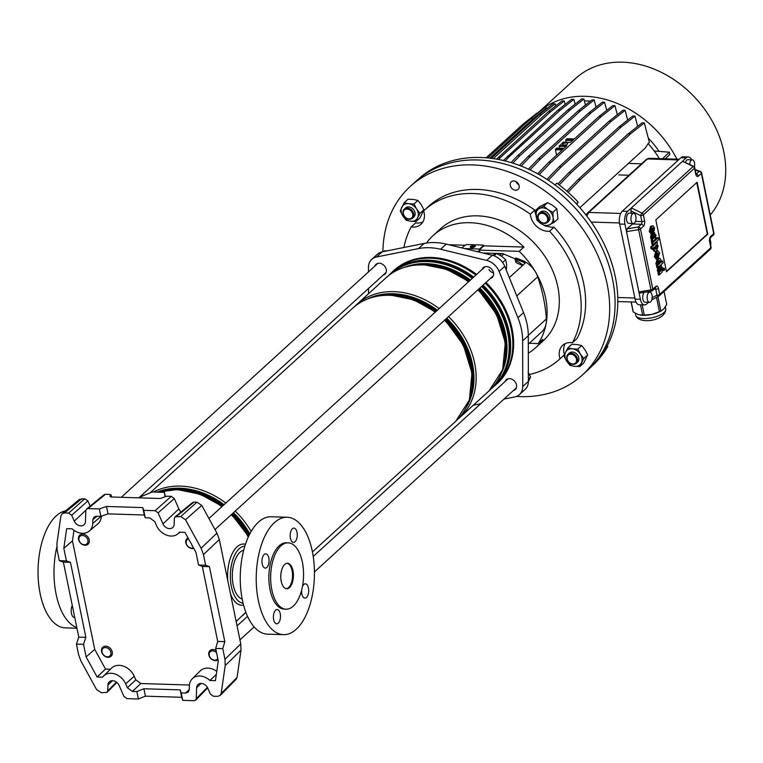 <?xml version="1.0" encoding="UTF-8"?>
<svg xmlns="http://www.w3.org/2000/svg" width="763" height="763" viewBox="0 0 763 763"><rect width="100%" height="100%" fill="white"/><g stroke="black" fill="none" stroke-linecap="round" stroke-linejoin="round"><path stroke-width="1.14" d="M203.463 554.587L201.098 548.215L216.959 533.146L219.334 539.517L203.463 554.587L205.648 565.221L198.552 565.001L195.967 552.402L184.98 532.345L179.477 532.173A14.812 11.598 47.6 0 1 177.951 533.804A14.812 11.598 47.6 0 1 171.017 536.055A14.812 11.598 47.6 0 1 156.453 525.478L154.717 521.539L149.691 517.896L145.237 517.753L143.711 510.333L155.099 510.695L171.293 496.341L166.706 496.198L160.268 498.506L110.788 496.971L109.939 496.131L111.093 494.863L111.532 496.999M219.334 539.517L240.765 643.915L240.994 650.219L225.19 665.584L224.961 659.28L222.777 648.645L215.681 648.426L218.266 661.016L215.424 680.653L209.92 680.482A14.812 11.598 -132.4 0 0 199.753 676.018A14.812 11.598 -132.4 0 0 192.257 678.784A14.812 11.598 -132.4 0 0 189.367 685.823L189.234 689.704L188.261 692.108L185.657 693.081L181.193 692.947L182.719 700.358L194.107 700.711L195.671 700.129L196.253 698.689L207.402 687.377M216.768 671.383A15.279 11.96 -132.4 0 0 207.879 668.111A15.279 11.96 -132.4 0 0 200.144 670.954L192.257 678.784M181.069 511.973A7.592 5.942 47.6 0 1 178.866 508.892L174.307 498.535L158.113 512.879L155.099 510.695M201.098 548.215L185.495 519.727L180.707 516.551L175.08 516.875L174.346 518.449L174.155 524.248A6.638 5.198 47.6 0 1 172.61 527.634A6.638 5.198 47.6 0 1 169.5 528.635A6.638 5.198 47.6 0 1 162.967 523.895L158.113 512.879M240.994 650.219L237.064 677.391L236.129 679.337L220.221 695.408L217.617 696.381L213.411 696.247L210.397 694.063L207.803 688.178A6.638 5.198 -132.4 0 0 201.279 683.438A6.638 5.198 -132.4 0 0 197.913 684.678A6.638 5.198 -132.4 0 0 196.616 687.825L196.253 698.689M220.221 695.408L221.165 693.462L237.064 677.391M225.19 665.584L221.165 693.462M222.777 648.645L224.808 641.635L209.415 566.651L202.319 566.432L217.713 641.416L215.681 648.426M205.648 565.221L209.415 566.651M83.529 644.315L85.866 637.324L70.473 562.341L66.4 560.9L63.815 548.301L72.456 540.9L94.717 649.37L86.114 656.914L83.529 644.315L76.434 644.096L78.618 654.74L80.983 661.111L96.586 689.59L101.374 692.766L107.154 692.308L107.736 690.868L116.405 682.074M76.434 644.096L78.77 637.105L63.377 562.121L59.304 560.671L57.13 550.037L56.891 543.733L60.926 515.864L62.099 513.699L64.464 512.946L68.67 513.07L84.865 498.725L87.879 500.91L71.684 515.263L68.67 513.07M112.438 680.682L107.926 685.079L107.736 690.868M107.926 685.079A6.638 5.198 47.6 0 1 109.223 681.922A6.638 5.198 47.6 0 1 119.114 685.422L123.968 696.438L126.982 698.631L138.37 698.984L136.854 691.564L132.39 691.431L127.364 687.778L135.804 679.881L140.831 683.524L132.39 691.431M86.114 656.914L97.101 676.981L102.604 677.143A14.812 11.598 47.6 0 1 103.568 676.028A14.812 11.598 47.6 0 1 125.628 683.839L127.364 687.778M198.552 565.001L202.319 566.432M62.099 513.699L79.505 499.384L84.865 498.725M90.168 506.107L87.879 500.91M86.562 509.055L104.035 494.748L105.456 494.3L87.974 508.606L86.562 509.055L85.828 510.638L85.466 521.491A6.638 5.198 -132.4 0 1 83.911 524.877A6.638 5.198 -132.4 0 1 74.278 521.139L71.684 515.263M111.236 496.99L110.044 494.443L105.456 494.3M171.293 496.341L174.307 498.535M175.08 516.875L192.562 502.559L193.983 502.111L176.501 516.417M180.707 516.551L196.968 502.207L193.983 502.111M196.968 502.207L201.756 505.383L185.495 519.727M216.959 533.146L201.756 505.383M136.854 691.564L143.902 688.751L145.428 696.171L181.699 697.296L182.719 700.358M145.428 696.171L138.37 698.984M143.711 510.333L142.757 507.586L106.486 506.46L99.362 508.959L87.974 508.606M189.415 685.031L140.831 683.524M143.902 688.751L180.173 689.876L181.193 692.947M106.486 506.46L108.003 513.88L144.283 515.006L145.237 517.753M108.003 513.88L100.888 516.379L96.424 516.236L94.068 516.99L92.848 519.613L92.714 523.494A14.812 11.598 -132.4 0 1 89.261 531.058L97.778 523.923A15.279 11.96 -132.4 0 0 101.345 516.217M66.4 560.9L59.304 560.671M63.815 548.301L66.658 528.664L72.161 528.835A14.812 11.598 -132.4 0 0 89.261 531.058M99.362 508.959L100.888 516.379M216.339 674.368L209.92 680.482M103.568 676.028L111.455 668.197A15.279 11.96 47.6 0 1 134.212 676.266L135.804 679.881M94.717 649.37L105.513 669.075L110.425 669.227M105.513 669.075L97.101 676.981M72.456 540.9L73.982 530.314M142.757 507.586L144.283 515.006M180.173 689.876L181.699 697.296M70.473 562.341L63.377 562.121M85.866 637.324L78.77 637.105M224.808 641.635L217.713 641.416M290.426 538.239A7.153 3.538 91.8 0 0 293.488 542.388A7.153 3.538 91.8 0 0 296.998 532.25A7.153 3.538 91.8 0 0 293.936 528.091A7.153 3.538 91.8 0 0 290.426 538.239M262.224 563.952A7.153 3.538 91.8 0 0 265.286 568.101A7.153 3.538 91.8 0 0 268.795 557.963A7.153 3.538 91.8 0 0 265.734 553.814A7.153 3.538 91.8 0 0 262.224 563.952M301.652 590.114A7.153 3.538 91.8 0 0 301.862 593.948A7.153 3.538 91.8 0 0 304.923 598.097A7.153 3.538 91.8 0 0 308.433 587.958A7.153 3.538 91.8 0 0 305.372 583.809A7.153 3.538 91.8 0 0 302.425 586.642M273.659 619.67A7.153 3.538 91.8 0 0 276.721 623.819A7.153 3.538 91.8 0 0 280.231 613.671A7.153 3.538 91.8 0 0 277.169 609.523A7.153 3.538 91.8 0 0 273.659 619.67M286.068 609.189L284.294 609.132A33.191 16.433 -88.2 0 1 270.073 589.866A33.191 16.433 -88.2 0 1 286.354 542.779L288.128 542.836A33.191 16.433 91.8 0 0 271.847 589.913A33.191 16.433 91.8 0 0 286.068 609.189A33.191 16.433 91.8 0 0 302.358 562.102A33.191 16.433 91.8 0 0 288.128 542.836M281.232 581.358A12.771 6.323 91.8 0 0 286.707 588.769A12.771 6.323 91.8 0 0 292.963 570.667A12.771 6.323 91.8 0 0 287.498 563.247A12.771 6.323 91.8 0 0 281.232 581.358M286.268 588.721A12.771 6.323 91.8 0 0 292.086 570.638A12.771 6.323 91.8 0 0 287.05 563.266M287.155 517.257L271.189 516.761A58.722 29.07 91.8 0 0 242.376 600.061A58.722 29.07 91.8 0 0 267.536 634.158L283.502 634.654A58.722 29.07 91.8 0 0 312.315 551.353A58.722 29.07 91.8 0 0 287.155 517.257A58.722 29.07 91.8 0 0 258.342 600.557A58.722 29.07 91.8 0 0 283.502 634.654M243.702 550.199A24.664 12.208 91.8 0 0 233.201 585.021A24.664 12.208 91.8 0 0 242.186 599.079M74.745 617.525A7.153 3.538 -88.2 0 1 74.507 617.534A7.153 3.538 -88.2 0 1 71.445 613.385A7.153 3.538 -88.2 0 1 72.275 605.469M56.758 547.262A58.722 29.07 91.8 0 0 56.128 594.282A58.722 29.07 91.8 0 0 76.805 627.52M65.675 510.762A58.722 29.07 91.8 0 0 40.162 593.786A58.722 29.07 91.8 0 0 65.322 627.873L76.949 628.235M483.046 285.152A76.491 59.905 47.6 0 1 494.262 386.116L496.436 384.132A76.491 59.905 -132.4 0 0 485.22 283.159M475.854 275.119A76.491 59.905 -132.4 0 0 430.647 258.18A76.491 59.905 -132.4 0 0 393.365 271.075L391.181 273.068A76.491 59.905 47.6 0 1 428.472 260.164A76.491 59.905 47.6 0 1 473.67 277.103M140.516 497.896L140.421 496.913L152.19 491.973L164.484 492.354L165.304 496.36M164.484 492.354L164.884 496.494M513.385 390.542A6.638 5.198 -132.4 0 0 515.206 389.578A6.638 5.198 -132.4 0 0 516.494 384.848A6.638 5.198 -132.4 0 0 512.183 379.354A6.638 5.198 -132.4 0 0 506.26 379.764A6.638 5.198 -132.4 0 0 505.125 381.49M490.371 278.466A6.638 5.198 -132.4 0 0 492.192 277.494A6.638 5.198 -132.4 0 0 493.489 272.763A6.638 5.198 -132.4 0 0 489.178 267.269A6.638 5.198 -132.4 0 0 483.246 267.679A6.638 5.198 -132.4 0 0 482.111 269.406M383.131 275.138A6.638 5.198 -132.4 0 0 384.953 274.165A6.638 5.198 -132.4 0 0 386.25 269.434A6.638 5.198 -132.4 0 0 381.939 263.941A6.638 5.198 -132.4 0 0 376.006 264.351A6.638 5.198 -132.4 0 0 374.871 266.077M485.287 283.102A76.596 59.991 47.6 0 1 511.42 329.673A76.596 59.991 47.6 0 1 496.513 384.209A76.596 59.991 47.6 0 1 494.147 386.221M485.983 282.463A76.596 59.991 47.6 0 1 512.126 329.025A76.596 59.991 47.6 0 1 497.209 383.57A76.596 59.991 47.6 0 1 496.856 383.884M479.193 250.111L519.221 251.351L523.914 247.069A75.985 59.504 -132.4 0 0 433.126 235.519L440.632 228.671A75.985 59.504 47.6 0 1 508.473 223.95A75.985 59.504 47.6 0 1 557.82 286.869A75.985 59.504 47.6 0 1 543.027 340.966L535.512 347.814A75.985 59.504 47.6 0 1 528.311 353.212M521.835 260.259L520.9 261.118L514.958 258.848L515.902 257.989L521.835 260.259A22.337 17.492 47.6 0 1 535.55 272.086A75.985 59.504 47.6 0 1 545.612 297.99A75.985 59.504 47.6 0 1 546.127 323.598A75.985 59.504 47.6 0 1 538.153 343.579L542.846 339.306A75.985 59.504 47.6 0 1 535.512 347.814M538.153 343.579L529.198 343.302M519.221 251.351A75.985 59.504 47.6 0 1 535.55 272.086A22.337 17.492 47.6 0 1 537.724 276.816A163.406 127.974 47.6 0 1 546.375 318.944A22.337 17.492 47.6 0 1 546.127 323.598A22.337 17.492 47.6 0 1 541.625 331.972L528.292 344.132M433.126 235.519A75.985 59.504 -132.4 0 0 426.469 243.044M519.45 394.566L525.078 389.435A15.317 11.998 -132.4 0 0 528.368 381.414L528.282 335.71A61.278 47.993 -132.4 0 0 523.532 312.582L504.734 266.306A15.317 11.998 -132.4 0 0 492.288 255.281L446.279 244.131A61.278 47.993 -132.4 0 0 424.152 243.445L382.158 251.857A15.317 11.998 -132.4 0 0 377.389 254.222L371.762 259.353A15.317 11.998 47.6 0 1 376.521 256.988L418.525 248.585A61.278 47.993 47.6 0 1 440.652 249.272L486.66 260.412A15.317 11.998 47.6 0 1 499.107 271.437L517.896 317.723A61.278 47.993 47.6 0 1 522.645 340.842L522.731 386.545A15.317 11.998 47.6 0 1 519.45 394.566A15.317 11.998 47.6 0 1 514.682 396.932L504.028 399.068M368.529 293.726L368.519 288.462M368.481 271.905L368.472 267.384A15.317 11.998 47.6 0 1 371.762 259.353M480.719 403.732L473.308 405.22M391.066 273.173A76.596 59.991 47.6 0 1 393.288 271.008A76.596 59.991 47.6 0 1 475.912 275.061M393.641 270.684A76.596 59.991 47.6 0 1 393.994 270.36A76.596 59.991 47.6 0 1 476.617 274.422M520.9 261.118A22.337 17.492 47.6 0 1 525.135 263.216L509.331 277.627M514.958 258.848L515.302 260.507M523.914 247.069L483.771 245.829M464.61 245.228L448.778 244.742M516.236 260.889A22.47 17.597 47.6 0 1 522.998 265.162M518.792 184.675A5.103 3.996 47.6 0 1 515.988 181.594M510.886 182.223A5.103 3.996 -132.4 0 0 511.983 188.537A5.103 3.996 -132.4 0 0 518.134 189.367A5.103 3.996 -132.4 0 0 518.506 188.966A5.103 3.996 -132.4 0 0 517.409 182.653A5.103 3.996 -132.4 0 0 511.258 181.823A5.103 3.996 -132.4 0 0 510.886 182.223M403.923 247.498A100.602 78.78 47.6 0 1 411.2 226.926A16.338 12.799 -132.4 0 0 420.957 224.341A16.338 12.799 -132.4 0 0 422.13 223.063A16.338 12.799 -132.4 0 0 423.646 210.855A100.602 78.78 47.6 0 1 424.047 210.483A100.602 78.78 47.6 0 1 530.323 214.165A16.338 12.799 -132.4 0 0 549.57 231.218L554.033 227.155A100.602 78.78 47.6 0 1 576.914 338.648L572.46 342.711A16.338 12.799 -132.4 0 0 562.703 345.296A16.338 12.799 -132.4 0 0 560.013 358.782L564.467 354.719A16.338 12.799 47.6 0 1 565.24 343.608M382.912 251.704A127.659 99.982 47.6 0 1 401.071 196.387A127.659 99.982 47.6 0 1 410.275 186.42A127.659 99.982 47.6 0 1 564.172 207.154A127.659 99.982 47.6 0 1 591.497 365.115A127.659 99.982 47.6 0 1 582.303 375.091A127.659 99.982 47.6 0 1 516.398 396.445M410.275 186.42L415.673 181.499A127.659 99.982 47.6 0 1 569.57 202.233A127.659 99.982 47.6 0 1 596.895 360.193A127.659 99.982 47.6 0 1 587.701 370.169L582.303 375.091M422.874 221.966A16.338 12.799 47.6 0 1 415.654 222.863L411.2 226.926M428.11 206.783A100.602 78.78 47.6 0 1 428.51 206.42A100.602 78.78 47.6 0 1 534.787 210.102L530.323 214.165M549.57 231.218A100.602 78.78 47.6 0 1 572.46 342.711M554.033 227.155A16.338 12.799 47.6 0 1 546.957 226.058M535.912 214.842A16.338 12.799 47.6 0 1 534.787 210.102M564.467 354.719A100.602 78.78 47.6 0 1 564.067 355.091L559.603 359.154A100.602 78.78 47.6 0 1 529.417 374.461M216.568 652.756A5.103 3.996 -132.4 0 0 210.311 651.678A5.103 3.996 -132.4 0 0 210.483 657.935A5.103 3.996 -132.4 0 0 217.751 658.498M218.018 659.833A6.123 4.797 47.6 0 1 210.311 657.992A6.123 4.797 47.6 0 1 210.016 650.562A6.123 4.797 47.6 0 1 216.11 650.534M188.595 538.926A5.103 3.996 -132.4 0 0 187.45 539.479A5.103 3.996 -132.4 0 0 187.25 545.564A5.103 3.996 -132.4 0 0 193.392 547.7M193.764 548.387A6.123 4.797 47.6 0 1 186.916 545.392A6.123 4.797 47.6 0 1 187.011 538.478A6.123 4.797 47.6 0 1 187.269 538.268A6.123 4.797 47.6 0 1 187.994 537.829M80.229 542.531A5.103 3.996 -132.4 0 0 86.648 544.067A5.103 3.996 -132.4 0 0 86.62 537.686A5.103 3.996 -132.4 0 0 80.201 536.151A5.103 3.996 -132.4 0 0 80.229 542.531M87.726 536.78A6.123 4.797 47.6 0 1 88.022 544.21A6.123 4.797 47.6 0 1 80.067 542.588A6.123 4.797 47.6 0 1 79.762 535.149A6.123 4.797 47.6 0 1 87.726 536.78M109.653 656.142A5.103 3.996 -132.4 0 0 109.624 649.771A5.103 3.996 -132.4 0 0 103.215 648.235A5.103 3.996 -132.4 0 0 103.243 654.606A5.103 3.996 -132.4 0 0 109.653 656.142M103.034 647.014A6.123 4.797 47.6 0 1 110.597 648.693A6.123 4.797 47.6 0 1 111.026 656.285A6.123 4.797 47.6 0 1 110.769 656.504A6.123 4.797 47.6 0 1 103.215 654.835A6.123 4.797 47.6 0 1 102.776 647.234A6.123 4.797 47.6 0 1 103.034 647.014M528.358 381.738L530.552 377.036L528.044 371.962M530.552 377.036L528.358 379.039M493.508 272.896A6.123 4.797 47.6 0 1 488.94 269.539M506.308 270.178L506.622 264.408L505.716 259.735L501.577 256.234L496.646 253.469L492.393 255.3M505.716 259.735L502.655 262.529M496.646 253.469L494.062 255.824M387.175 250.855L384.59 250.769L383.751 251.542M470.504 247.45A2.556 0.963 168.4 0 1 470.666 247.279A2.556 0.963 168.4 0 1 472.888 246.363A2.556 0.963 168.4 0 1 475.101 246.506M470.513 246.535A2.556 0.963 -11.6 0 0 470.227 247.117A2.556 0.963 -11.6 0 0 472.221 247.651A2.556 0.963 -11.6 0 0 474.948 246.668A2.556 0.963 -11.6 0 0 475.235 246.087A2.556 0.963 -11.6 0 0 473.241 245.562A2.556 0.963 -11.6 0 0 470.513 246.535M482.817 252.982L501.777 253.574A5.923 4.635 47.6 0 1 503.828 254.041L515.006 258.81M515.53 261.728L516.608 262.939L522.35 265.39A1.021 0.553 -169.1 0 1 522.607 265.524M515.759 261.318L516.933 260.25M479.593 250.121L479.765 252.057A1.841 0.906 -88.2 0 1 479.793 252.248M483.618 245.867L479.755 249.863M479.336 252.143L479.193 251.475A1.841 0.906 -88.2 0 1 479.698 249.034L483.542 245.524L483.132 245.066L466.279 244.541L461.71 247.87M480.738 157.493A127.555 99.896 47.6 0 1 554.968 184.884A127.555 99.896 47.6 0 1 576.303 203.788A127.555 99.896 47.6 0 1 605.927 348.128A127.555 99.896 47.6 0 1 592.136 365.935A127.555 99.896 47.6 0 1 592.04 366.021L589.303 368.663A127.659 99.982 47.6 0 0 598.516 240.889A127.659 99.982 47.6 0 0 477.896 159.963A127.659 99.982 47.6 0 0 417.313 180.039L420.203 177.55A127.555 99.896 47.6 0 1 480.738 157.493M607.205 345.801L607.806 346.412A127.555 99.896 47.6 0 1 594.015 364.218L592.136 365.935M607.806 346.412L605.927 348.128M576.799 204.322L578.173 202.071A127.555 99.896 47.6 0 0 556.847 183.177L554.968 184.884M578.173 202.071L576.303 203.788M710.239 214.975A96.004 75.184 -132.4 0 0 714.597 209.205A96.004 75.184 -132.4 0 0 715.408 207.946A96.004 75.184 -132.4 0 0 723.82 151.894A96.004 75.184 -132.4 0 0 692.146 94.602A96.004 75.184 -132.4 0 0 690.801 93.277A96.004 75.184 -132.4 0 0 682.551 85.971A96.004 75.184 -132.4 0 0 681.092 84.807A96.004 75.184 -132.4 0 0 575.769 78.37L538.363 112.466A96.004 75.184 -132.4 0 0 537.715 113.077M676.924 159.171A96.004 75.184 -132.4 0 0 538.363 112.466M710.677 245.343A5.103 2.527 91.8 0 0 710.658 241.604A5.103 2.527 91.8 0 0 709.79 239.458M689.647 164.35A5.103 2.527 -88.2 0 1 692.299 159.849A5.103 2.527 -88.2 0 1 694.492 162.815A5.103 2.527 -88.2 0 1 694.416 166.973M652.003 295.09A5.103 2.527 -88.2 0 1 649.494 302.329A5.103 2.527 -88.2 0 1 647.31 299.363A5.103 2.527 -88.2 0 1 649.809 292.124A5.103 2.527 -88.2 0 1 652.003 295.09M644.525 292.248A5.103 2.527 91.8 0 0 642.875 299.23A5.103 2.527 91.8 0 0 645.059 302.196L649.494 302.329M631.135 220.574A5.103 2.527 91.8 0 0 633.319 223.54A5.103 2.527 91.8 0 0 635.827 216.301A5.103 2.527 91.8 0 0 633.643 213.335A5.103 2.527 91.8 0 0 631.135 220.574M633.643 213.335L629.208 213.192A5.103 2.527 91.8 0 0 626.7 220.44A5.103 2.527 91.8 0 0 628.893 223.406L633.319 223.54M663.257 268.309L662.542 268.957L663.963 268.328M662.828 270.379L663.552 269.721L662.828 270.379M653.319 234.766L654.234 235.901M652.966 233.049L654.034 233.087L655.245 235.586L655.035 237.207L654.11 235.49L652.289 234.27L651.592 237.779L652.546 239.468L652.584 241.957L655.331 239.162L656.008 235.042L654.034 233.087L654.711 232.801L652.966 233.049L653.166 234.012M651.23 234.231L652.947 233.974L651.23 234.231L650.534 237.751L651.478 239.439L651.516 241.919L652.584 241.957M657.983 250.836L656.781 251.37L655.417 256.826L657.391 259.019L656.294 256.11L656.876 253.554L657.916 258.638L659.652 252.973L657.983 250.836L656.571 250.836M656.228 255.567L656.428 256.549M655.713 251.342L654.349 256.797L656.323 258.991M652.451 241.947L651.669 242.663L652.069 244.608L653.128 244.637L658.612 239.649L658.211 237.703L657.143 237.665L652.68 241.737M652.336 228.061L652.642 232.448L653.71 232.486L654.52 227.937L652.975 225.724L651.602 226.392L650.286 231.761L652.508 233.621L652.136 231.818L651.564 231.799M652.975 225.724L650.534 226.363L649.218 231.723L651.449 233.583M697.124 182.223L655.827 219.878L666.48 271.781L707.778 234.127L697.124 182.223M657.248 242.09L656.19 242.052L650.715 247.05L651.097 248.9L652.155 248.929L654.149 247.117L653.967 249.711L655.322 251.399L656.628 250.798L658.135 245.781L657.105 244.313L657.248 242.09L651.774 247.078L652.155 248.929M652.823 248.318L652.899 249.673L654.253 251.361L655.322 251.399M660.081 267.718L660.996 268.853M659.728 266.01L660.796 266.039L662.017 268.538L661.798 270.159L660.872 268.442L659.051 267.222L658.364 270.731L659.308 272.42L659.346 274.909L662.103 272.114L662.78 267.994L660.796 266.039L661.473 265.753L659.728 266.01L659.928 266.964M657.992 267.184L657.296 270.703L658.25 272.391L658.278 274.871L659.346 274.909M657.181 259.067L655.856 263.884L656.933 265.362L656.79 267.632L657.859 267.66L663.133 262.844L662.751 260.975L660.968 262.606L661.101 260.059L659.728 258.304L658.459 258.886L656.914 263.922L658.002 265.419L657.859 267.66M659.728 258.304L658.259 258.323M662.751 260.975L661.206 261.385M691.659 159.829A9.7 4.807 91.8 0 0 688.388 156.968A9.7 4.807 91.8 0 0 686.28 157.865L627.625 211.351A9.7 4.807 91.8 0 0 624.973 224.217L638.86 291.886L650.992 289.911L651.44 290.97A2.041 1.602 -132.4 0 0 652.832 289.177L655.837 286.44A4.082 2.022 -88.2 0 1 658.479 288.433L659.69 294.365L710.849 247.727L709.628 241.795A4.082 2.022 -88.2 0 1 710.744 236.377L713.748 233.64L701.378 173.392L698.374 176.129A4.082 2.022 -88.2 0 1 695.742 174.126L694.521 168.203L643.371 214.842L644.582 220.765A4.082 2.022 -88.2 0 1 643.467 226.191L640.472 228.929L652.832 289.177A2.041 0.773 -11.6 0 1 650.992 289.911L638.631 229.663L626.49 231.637L627.157 228.824L632.451 224.007A2.041 1.011 91.8 0 0 632.785 223.521M688.388 156.968L683.066 156.806A9.7 4.807 91.8 0 0 680.958 157.693L622.303 211.179A9.7 4.807 91.8 0 0 619.651 224.055L635.064 299.134A9.7 4.807 91.8 0 0 639.213 304.771L644.535 304.933A9.7 4.807 91.8 0 0 646.652 304.036L648.56 302.301M644.535 304.933A9.7 4.807 91.8 0 1 640.386 299.296L638.86 291.886L639.861 293.011L651.392 291.132A2.041 2.041 0 0 0 652.441 290.627L655.436 287.889A2.041 1.602 -132.4 0 0 655.837 286.44M630.858 210.846L631.373 207.927L642.026 213.144A2.041 0.572 116.1 0 0 640.653 215.643L630.858 210.846L631.354 213.258M627.157 228.824L638.316 227.012L638.631 229.663A2.041 0.773 168.4 0 0 640.472 228.929A2.041 1.602 -132.4 0 0 638.316 227.012L641.311 224.274L632.451 224.007M652.155 297.742L656.981 295.167A2.041 1.249 61.9 0 0 658.879 296.111A2.041 1.249 61.9 0 0 659.041 295.996A2.041 1.602 47.6 0 0 659.299 295.815L710.448 249.177A2.041 1.602 -132.4 0 0 710.849 247.727A2.041 0.773 -11.6 0 0 711.068 247.26L709.857 241.327L710.343 237.827L713.348 235.09A2.041 2.041 0 0 0 713.977 233.173L701.607 172.924A2.041 0.773 168.4 0 1 701.378 173.392A2.041 1.602 47.6 0 0 699.223 171.475A2.041 1.612 -70.3 0 1 700.291 171.408L695.122 169.558M692.299 159.849L687.864 159.705A5.103 2.527 91.8 0 0 685.555 162.347M682.523 161.289L693.643 166.305A2.041 0.572 116.1 0 0 693.185 166.506L682.523 161.289M666.404 271.428L707.33 234.117L696.753 182.557M652.231 230.655L653.29 230.684L653.653 228.709L652.947 227.851L652.041 228.299L651.154 230.97L651.84 231.904M653.29 230.684L653.71 232.486M650.658 233.85L652.508 233.621M658.211 237.703L652.737 242.691L653.128 244.637M652.737 242.691L651.669 242.663M654.845 248.404L656.266 248.852L657.191 246.163L656.514 245.247L655.617 245.696L654.845 248.404M655.531 249.177L656.266 248.852L655.198 248.814L655.894 245.486M651.774 247.078L650.715 247.05M655.903 259.048L657.391 259.019M658.774 253.717L657.649 252.868L658.278 255.977L658.774 253.717L657.811 253.688M657.916 258.638L657.315 258.619M660.605 267.737L661.483 267.622M658.65 266.888L659.709 266.926L658.364 267.193M659.966 271.599L660.949 270.932L659.585 268.977L659.318 270.636L660.548 271.304L659.528 271.275M659.308 272.42L658.25 272.391M658.965 273.03L657.897 273.001M659.518 271.237L659.28 269.558M660.949 270.932L659.89 270.894M660.367 269.663L659.308 269.635M653.843 234.785L654.721 234.67M653.195 238.638L654.187 237.98L652.813 236.025L652.556 237.684L653.777 238.352L652.766 238.323M652.546 239.468L651.478 239.439M652.193 240.078L651.135 240.049M652.746 238.285L652.518 236.606M654.187 237.98L653.118 237.942M653.605 236.711L652.546 236.683M664.611 269.759L664.325 268.338L663.6 268.996L663.896 270.407L664.611 269.759L662.875 270.379M664.325 268.338L662.913 268.967M659.509 263.931L660.348 261.347L658.86 260.822L657.906 263.559L658.564 264.437L659.509 263.931L658.45 263.893L659.041 260.669M659.652 260.431L658.86 260.822M658.002 265.419L656.933 265.39L657.992 265.39M657.496 265.886L656.428 265.848M641.511 163.807L628.435 163.406M654.215 151.007L669.342 152.171L662.551 158.723M669.342 152.171L669.819 154.488L665.336 158.809M618.822 174.918L628.979 175.232M678.517 159.925L647.444 158.962A2.041 1.602 -132.4 0 0 646.452 159.305L648.922 158.303L647.444 158.962L588.788 212.448L586.766 216.005M587.052 213.611L585.793 214.765M590.533 101.05L584.382 100.859M566.365 142.939A2.556 0.963 -11.6 0 0 563.809 143.425A2.556 0.963 -11.6 0 0 562.684 144.522A2.556 0.963 -11.6 0 0 564.019 145.075A2.556 0.963 -11.6 0 0 566.566 144.579A2.556 0.963 -11.6 0 0 567.691 143.492A2.556 0.963 -11.6 0 0 566.365 142.939M659.346 158.618A81.708 63.987 -132.4 0 0 648.149 143.568L649.399 142.414L644.325 122.9L630.543 133.821L580.338 179.601L568.092 192.295M579.87 207.689L645.183 148.136L648.149 143.568M572.66 140.497L565.745 140.278L566.146 142.214M565.745 140.278L567.043 138.752M528.416 169.167L538.382 158.828L540.605 158.904L590.82 113.115L604.592 102.204L606.719 110.368M540.605 158.904L529.999 169.901M562.341 149.91L555.426 149.691L556.551 155.185M555.426 149.691L556.723 148.165M566.098 146.486L559.184 146.267L559.575 148.203M559.184 146.267L563.294 142.176M563.075 142.166L570.571 142.404L573.385 139.839L565.888 139.6M566.833 138.742L574.329 138.98L598.965 116.51L612.746 105.599L614.959 105.666L617.305 114.698M555.569 149.014L563.065 149.252L548.75 162.3L537.648 173.802M556.504 148.156L564 148.394L566.814 145.828L559.317 145.59M511.019 162.567L517.695 155.652L519.908 155.719L570.123 109.929L583.905 99.018L585.479 105.056M519.908 155.719L512.774 163.11M659.137 151.389A81.708 63.987 -132.4 0 0 648.283 138.113M493.299 158.609L541.425 114.727L555.197 103.816L555.741 105.876M491.296 158.332L539.203 114.66L541.425 114.727M539.203 114.66L552.984 103.749L555.197 103.816M487.815 157.951L530.819 118.732L533.041 118.809L546.813 107.888L546.976 108.499M530.819 118.732L544.601 107.821L546.813 107.888M489.875 158.16L533.041 118.809M486.136 157.798L523.246 123.968L525.02 124.026M523.246 123.968L537.018 113.058L537.963 113.086M568.759 172.724L570.982 172.791L621.196 127.011L634.969 116.09L632.756 116.024L618.974 126.944L568.759 172.724L557.915 183.969M634.969 116.09L637.649 126.372M570.982 172.791L559.231 184.97M618.974 126.944L621.196 127.011M558.926 166.954L561.139 167.021L611.354 121.241L625.135 110.32L622.913 110.253L609.141 121.164L558.926 166.954L546.966 179.353M625.135 110.32L627.663 120.058M561.139 167.021L548.359 180.268M609.141 121.164L611.354 121.241M548.75 162.3L550.962 162.366L601.177 116.586L614.959 105.666M550.962 162.366L539.136 174.632M598.965 116.51L601.177 116.586M538.382 158.828L588.597 113.048L602.379 102.137L604.592 102.204M588.597 113.048L590.82 113.115M527.986 156.606L530.199 156.673L580.414 110.893L594.196 99.972L591.974 99.905L578.192 110.826L527.986 156.606L519.469 165.428M594.196 99.972L596.056 107.144M530.199 156.673L521.139 166.067M578.192 110.826L580.414 110.893M517.695 155.652L567.91 109.862L581.692 98.952L583.905 99.018M567.91 109.862L570.123 109.929M507.672 155.976L509.884 156.043L560.099 110.263L573.881 99.343L571.668 99.276L557.887 110.187L503.303 160.507M573.881 99.343L575.13 104.15M509.884 156.043L505.154 160.955M557.887 110.187L560.099 110.263M498.058 157.579L500.27 157.645L550.485 111.865L564.267 100.954L562.045 100.878L548.273 111.799L496.56 159.133M564.267 100.954L565.164 104.417M500.27 157.645L498.497 159.486M548.273 111.799L550.485 111.865M617.782 302.177L618.459 301.566M644.325 122.9L642.112 122.833L628.33 133.744L578.116 179.534L566.852 191.208M578.116 179.534L580.338 179.601M628.33 133.744L630.543 133.821M631.23 301.967L633.29 312.038A17.177 6.466 168.4 0 1 633.147 311.714A17.177 6.466 168.4 0 1 633.052 311.371L631.115 301.957M661.855 310.474A15.317 5.761 168.4 0 1 661.559 310.665A15.317 5.761 168.4 0 1 652.069 314.346A15.317 5.761 168.4 0 1 640.224 315.043A15.317 5.761 168.4 0 1 640.09 315.024M657.935 296.616L660.882 310.97L662.055 310.35L663.991 308.681L666.7 304.447L664.048 291.485M633.29 312.038L638.154 314.556L642.618 315.119L640.5 304.809M642.198 304.857L644.296 315.09L652.069 314.346L659.442 311.657L656.504 297.379M644.296 315.09A17.177 6.466 168.4 0 1 642.618 315.119M660.882 310.97A17.177 6.466 168.4 0 1 659.442 311.657M538.115 216.864A5.389 4.225 -132.4 0 0 542.779 222.882A5.389 4.225 -132.4 0 0 547.691 219.458A5.389 4.225 -132.4 0 0 543.037 213.44A5.389 4.225 -132.4 0 0 538.115 216.864M548.683 219.334A6.123 4.797 47.6 0 1 547.376 222.386A6.123 4.797 47.6 0 1 541.282 222.414A6.123 4.797 47.6 0 1 537.801 216.377A6.123 4.797 47.6 0 1 539.117 213.325A6.123 4.797 47.6 0 1 545.202 213.297A6.123 4.797 47.6 0 1 548.683 219.334M568.769 353.727A6.123 4.797 47.6 0 1 570.209 352.468A6.123 4.797 47.6 0 1 577.772 355.32A6.123 4.797 47.6 0 1 576.885 362.635M568.311 349.483A9.7 7.601 -132.4 0 0 565.555 352.287L567.901 347.861L572.45 348.844A9.7 7.601 -132.4 0 0 568.311 349.483M565.555 352.287A9.7 7.601 -132.4 0 0 566.585 361.033A9.7 7.601 -132.4 0 0 574.501 366.326A9.7 7.601 -132.4 0 0 581.396 362.883A9.7 7.601 -132.4 0 0 580.366 354.137L583.752 358.457L579.842 366.583L574.501 366.326L569.961 365.353L566.585 361.033L563.991 355.987L565.555 352.287M572.45 348.844A9.7 7.601 47.6 0 1 580.366 354.137L577.782 349.092L572.45 348.844M579.842 366.583L583.743 363.026L587.653 354.9L585.059 349.855L581.683 345.544L577.143 344.561L571.802 344.304L567.901 347.861M587.653 354.9L583.752 358.457M581.683 345.544L577.782 349.092M407.938 218.695A5.389 4.225 -132.4 0 0 412.859 215.271A5.389 4.225 -132.4 0 0 408.205 209.253A5.389 4.225 -132.4 0 0 403.284 212.677A5.389 4.225 -132.4 0 0 407.938 218.695M408.558 208.299A6.123 4.797 47.6 0 1 413.384 212.696A6.123 4.797 47.6 0 1 412.535 218.199A6.123 4.797 47.6 0 1 408.262 219.029A6.123 4.797 47.6 0 1 403.427 214.641A6.123 4.797 47.6 0 1 404.276 209.138A6.123 4.797 47.6 0 1 408.558 208.299M571.964 354.366A5.389 4.225 -132.4 0 0 567.043 357.78A5.389 4.225 -132.4 0 0 571.706 363.808A5.389 4.225 -132.4 0 0 576.618 360.384A5.389 4.225 -132.4 0 0 571.964 354.366M572.021 364.142A6.123 4.797 47.6 0 1 567.195 359.745A6.123 4.797 47.6 0 1 568.044 354.242A6.123 4.797 47.6 0 1 572.317 353.412A6.123 4.797 47.6 0 1 577.143 357.799A6.123 4.797 47.6 0 1 576.303 363.302A6.123 4.797 47.6 0 1 572.021 364.142M539.842 212.81A6.123 4.797 47.6 0 1 548.902 214.489A6.123 4.797 47.6 0 1 547.958 221.709M554.1 222.414L546.136 226.401L541.158 223.702A9.7 7.601 -132.4 0 0 549.713 224.77A9.7 7.601 -132.4 0 0 553.108 217.732L554.1 222.414L557.991 218.867L556.809 208.766L552.631 205.342L547.653 202.653L539.689 206.63L535.798 210.187L543.761 206.201L547.939 209.625A9.7 7.601 -132.4 0 0 539.384 208.557A9.7 7.601 47.6 0 0 535.988 215.595A9.7 7.601 -132.4 0 0 537.657 220.116A9.7 7.601 -132.4 0 0 541.158 223.702L536.98 220.288L535.798 210.187M553.108 217.732A9.7 7.601 -132.4 0 0 547.939 209.625L552.908 212.324L553.108 217.732M556.809 208.766L552.908 212.324M547.653 202.653L543.761 206.201M405 208.623A6.123 4.797 47.6 0 1 406.45 207.355A6.123 4.797 47.6 0 1 414.013 210.216A6.123 4.797 47.6 0 1 413.117 217.522M416.083 221.48L410.742 221.222A9.7 7.601 -132.4 0 0 414.881 220.583A9.7 7.601 -132.4 0 0 417.638 217.77L416.083 221.48L419.974 217.922L423.885 209.796L421.3 204.751L417.914 200.431L413.374 199.458L408.043 199.2L404.142 202.758L408.682 203.731A9.7 7.601 -132.4 0 0 401.786 207.183A9.7 7.601 -132.4 0 0 402.816 215.929L400.232 210.884L404.142 202.758M417.638 217.77A9.7 7.601 -132.4 0 0 416.608 209.033A9.7 7.601 -132.4 0 0 408.682 203.731L414.023 203.988L416.608 209.033L419.993 213.344L417.638 217.77M410.742 221.222A9.7 7.601 47.6 0 1 402.816 215.929L406.202 220.24L410.742 221.222M423.885 209.796L419.993 213.344M417.914 200.431L414.023 203.988M178.866 508.892L162.967 523.895M224.961 659.28L240.765 643.915M185.657 693.081L189.243 689.437M201.127 683.429L196.616 687.825M81.879 498.63L64.464 512.946M85.885 510.189L74.278 521.139M134.212 676.266L125.628 683.839M101.164 516.274L92.714 523.494M96.958 516.255L92.848 519.613M227.717 580.357A30.634 15.165 -88.2 0 1 243.712 544.009L245.467 544.238M244.866 546.108A28.593 14.154 91.8 0 0 231.389 586.671A28.593 14.154 91.8 0 0 243.092 603.228M243.578 605.145L241.804 605.259A30.634 15.165 -88.2 0 1 230.483 593.824M169.367 489.798A74.354 58.226 47.6 0 1 179.81 489.207A74.354 58.226 47.6 0 1 223.34 505.364M382.654 295.319A74.354 58.226 47.6 0 1 393.098 294.728A74.354 58.226 47.6 0 1 436.627 310.884M415.969 264.942A74.354 58.226 47.6 0 1 426.412 264.351A74.354 58.226 47.6 0 1 469.941 280.507M389.664 274.775A76.281 59.743 47.6 0 1 428.043 260.784A76.281 59.743 47.6 0 1 473.079 277.646M472.955 277.761A76.243 59.705 -132.4 0 0 427.957 260.908A76.243 59.705 -132.4 0 0 390.79 273.774A76.243 59.705 -132.4 0 0 390.437 274.098M501.367 373.183A74.965 58.713 -132.4 0 0 479.86 288.052M470.466 280.031A74.965 58.713 -132.4 0 0 426.46 263.645A74.965 58.713 -132.4 0 0 404.724 267.184M390.79 273.774L390.074 274.422A76.243 59.705 47.6 0 1 427.242 261.556A76.243 59.705 47.6 0 1 472.249 278.409M481.615 286.449A76.243 59.705 47.6 0 1 492.812 387.099L492.526 387.356M478.229 289.539L496.656 314.499L505.306 342.778L502.664 369.74L489.035 390.885A76.491 59.905 -132.4 0 0 477.819 289.911M468.453 281.871A76.491 59.905 -132.4 0 0 423.246 264.933A76.491 59.905 -132.4 0 0 385.954 277.827L356.655 304.551A76.491 59.905 47.6 0 1 393.946 291.647A76.491 59.905 47.6 0 1 439.145 308.586M466.403 407.137A75.222 58.904 -132.4 0 0 446.756 318.228M437.371 310.207A75.222 58.904 -132.4 0 0 393.164 293.736A75.222 58.904 -132.4 0 0 367.69 298.867M448.52 316.626A76.491 59.905 47.6 0 1 459.736 417.599L457.676 419.373M444.905 319.916L463.341 344.886L471.982 373.155L469.34 400.117L455.721 421.262A76.491 59.905 -132.4 0 0 444.495 320.288M435.129 312.248A76.491 59.905 -132.4 0 0 389.922 295.31A76.491 59.905 -132.4 0 0 352.64 308.214L150.168 492.822M242.424 615.731A76.491 59.905 -132.4 0 0 245.848 612.279L236.148 621.454M248.261 537.076A76.491 59.905 -132.4 0 0 231.208 514.767M221.842 506.718A76.491 59.905 -132.4 0 0 176.634 489.779A76.491 59.905 -132.4 0 0 158.036 492.154M249.825 533.852A75.222 58.904 -132.4 0 0 233.468 512.707M224.084 504.677A75.222 58.904 -132.4 0 0 179.877 488.206A75.222 58.904 -132.4 0 0 157.13 492.125M153.42 492.011A76.491 59.905 47.6 0 1 180.65 486.117A76.491 59.905 47.6 0 1 225.858 503.055M235.223 511.105A76.491 59.905 47.6 0 1 251.151 531.439M494.262 386.116A76.491 59.905 47.6 0 1 491.572 388.396L494.262 386.116M482.454 285.686A76.281 59.743 47.6 0 1 492.421 387.47M248.776 535.95A73.839 57.826 -132.4 0 0 232.038 514.014M222.624 506.012A73.839 57.826 -132.4 0 0 191.847 491.62M232.734 513.375A74.354 58.226 47.6 0 1 249.282 534.92M471.572 370.007A73.839 57.826 -132.4 0 0 445.325 319.544M435.911 311.533A73.839 57.826 -132.4 0 0 405.143 297.15M446.021 318.896A74.354 58.226 47.6 0 1 471.315 392.564M504.887 339.621A73.839 57.826 -132.4 0 0 478.639 289.158M469.235 281.156A73.839 57.826 -132.4 0 0 438.458 266.764M479.345 288.519A74.354 58.226 47.6 0 1 504.639 362.187M493.165 386.765A76.243 59.705 -132.4 0 0 493.527 386.44A76.243 59.705 -132.4 0 0 482.33 285.791M388.672 275.538A76.491 59.905 47.6 0 1 391.181 273.068L388.653 275.548M382.158 251.857L376.521 256.988M424.152 243.445L418.525 248.585M446.279 244.131L440.652 249.272M492.288 255.281L486.66 260.412M504.734 266.306L499.107 271.437M523.532 312.582L517.896 317.723M528.282 335.71L522.645 340.842M528.368 381.414L522.731 386.545M537.724 276.816L516.77 295.93M546.375 318.944L528.273 335.443M499.984 255.214L501.777 253.574M503.828 254.041L501.491 256.177M483.694 246.268L483.542 245.524M464.562 248.566L479.698 249.034M476.188 251.38L479.193 251.475M635.484 221.375L641.874 221.566L640.653 215.643A2.041 0.773 168.4 0 0 643.371 214.842A2.041 1.602 -132.4 0 0 642.026 213.144L693.185 166.506A2.041 1.602 -132.4 0 1 694.521 168.203A2.041 0.773 168.4 0 0 694.75 167.736A2.041 2.041 0 0 0 693.643 166.305M713.348 235.09A2.041 1.602 47.6 0 0 713.748 233.64A2.041 0.773 -11.6 0 0 713.977 233.173M701.226 172.591A2.041 0.773 168.4 0 1 701.607 172.924A2.041 2.041 0 0 0 700.291 171.408M658.707 296.178L651.745 299.897M710.191 249.358A2.041 1.602 -132.4 0 0 710.448 249.177A2.041 2.041 0 0 0 711.068 247.26M654.025 289.177L655.76 289.234L656.981 295.167A2.041 0.773 -11.6 0 0 659.69 294.365A2.041 1.602 47.6 0 1 659.299 295.815A2.041 2.041 0 0 1 658.879 296.111L651.736 299.935M624.973 224.217L619.651 224.055M627.625 211.351L622.303 211.179M640.386 299.296L635.064 299.134M686.28 157.865L680.958 157.693M643.467 226.191A2.041 1.602 -132.4 0 0 641.311 224.274A2.041 1.011 91.8 0 0 641.874 221.566A2.041 0.773 168.4 0 0 644.582 220.765M658.479 288.433A2.041 0.773 -11.6 0 1 655.76 289.234A2.041 1.011 91.8 0 0 655.169 288.137M696.123 174.212L699.223 171.475L695.217 170.044M696.142 174.279A2.041 1.011 91.8 0 0 696.218 174.212A2.041 1.602 47.6 0 1 698.374 176.129M694.75 167.736L695.961 173.659A2.041 0.773 168.4 0 1 695.742 174.126M710.744 236.377A2.041 1.602 47.6 0 1 710.343 237.827M651.602 226.392L650.534 226.363M650.286 231.761L649.218 231.723M657.191 246.163L656.132 246.134M656.781 251.37L655.732 251.342M655.417 256.826L654.349 256.797M662.017 268.538L660.949 268.509M658.364 270.731L657.296 270.703M655.245 235.586L654.187 235.557M651.592 237.779L650.534 237.751M660.348 261.347L659.28 261.308M646.452 159.305L587.787 212.791A2.041 1.602 -132.4 0 1 588.788 212.448L620.72 213.44M591.23 222.062L619.461 222.939M617.744 297.494L634.835 298.018M635.827 315.52A15.317 5.761 -11.6 0 0 652.317 317.685A15.317 5.761 -11.6 0 0 665.746 309.044C666.08 320.651 639.766 324.704 635.951 315.949L635.741 315.205A15.317 5.761 -11.6 0 0 635.827 315.52M635.693 314.89A15.317 5.761 -11.6 0 0 635.741 315.205L635.341 313.297M177.951 533.804L179.887 532.183M116.873 682.446L107.154 692.308M207.689 687.93L195.671 700.129M468.854 281.499L446.88 269.387L423.799 264.694C408.806 264.351 396.188 268.729 385.954 277.827M435.53 311.886L413.565 299.764L390.484 295.071C375.482 294.728 362.873 299.106 352.64 308.214M248.528 536.484L231.618 514.396M222.243 506.355L200.278 494.243L177.188 489.55L157.76 492.145M244.389 613.843L245.944 612.527M455.721 421.262L312.429 551.916M489.035 390.885L459.736 417.599M493.527 386.44L492.812 387.099M354.7 306.44L356.655 304.551M496.513 384.209L497.209 383.57M393.288 271.008L393.994 270.36M424.047 210.483L428.51 206.42M237.064 625.898L247.536 616.351M313.221 556.465L508.082 378.791M239.935 639.871L254.146 626.909M314.442 571.935L516.332 387.852M208.938 518.487L485.068 266.716M214.994 529.551L493.327 275.767M138.876 497.848L386.088 272.439M121.279 497.304L377.828 263.388M483.809 246.029L483.656 245.295M649.809 292.124L646.042 292.01M695.961 173.659L696.323 174.593L695.78 174.403M664.144 268.271L663.076 268.233M664.077 270.483L663.009 270.445M648.922 158.303L679.261 159.238M617.792 301.547L636.046 302.11M587.787 212.791L586.127 215.195M566.938 138.694L574.377 138.933M563.189 142.118L570.629 142.357M556.618 148.108L564.057 148.346M665.746 309.044L665.317 306.926M661.559 310.665L662.055 310.35M547.376 222.386L548.673 221.194M539.117 213.325L540.423 212.133M412.535 218.199L413.842 217.007M404.276 209.138L405.582 207.946M568.044 354.242L569.351 353.059M576.303 363.302L577.601 362.11"/></g></svg>
